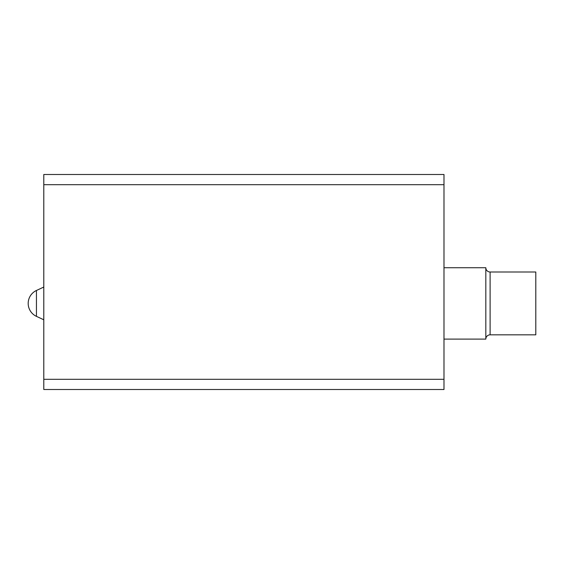 <?xml version="1.0" encoding="UTF-8"?>
<svg xmlns="http://www.w3.org/2000/svg" width="564" height="564" viewBox="0 0 564 564"><rect width="100%" height="100%" fill="white"/><g stroke="black" fill="none" stroke-linecap="round" stroke-linejoin="round"><path stroke-width="0.85" d="M43.795 184.696L43.795 174.495L443.988 174.495L443.988 379.304L43.795 379.304L43.795 184.696L443.988 184.696M443.988 379.304L443.988 389.505L43.795 389.505L43.795 379.304M43.795 319.788L36.441 316.362A14.276 14.276 0 0 1 36.441 290.474L43.795 287.048M443.988 267.724L485.823 267.724L485.823 339.112A4.286 4.286 0 0 1 490.109 334.833L535.8 334.833L535.8 272.003L490.109 272.003L490.109 334.833M443.988 339.112L485.823 339.112M485.823 267.724A4.286 4.286 0 0 0 490.109 272.003M36.441 316.362L36.441 290.474"/></g></svg>
